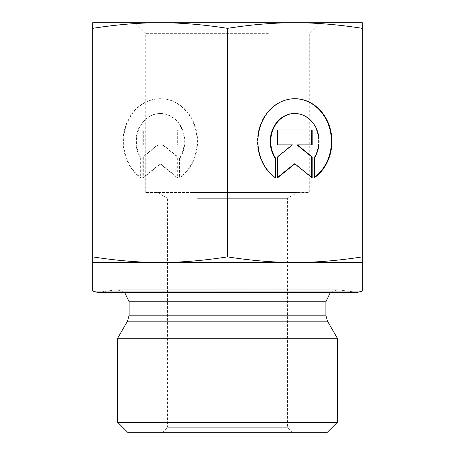 <?xml version="1.0" encoding="UTF-8"?>
<svg xmlns="http://www.w3.org/2000/svg" width="455" height="455" viewBox="0 0 455 455"><rect width="100%" height="100%" fill="white"/><g stroke="black" fill="none" stroke-linecap="round" stroke-linejoin="round"><path stroke-width="0.34" stroke-dasharray="2.27 1.71" d="M268.387 33.357L145.719 33.357L268.387 33.357M273.694 22.75L135.112 22.75L273.694 22.75M192.545 192.545L297.416 192.545L192.545 192.545M197.538 198.312L287.429 198.312L197.538 198.312M294.419 113.517A27.914 24.172 -90 0 1 316.009 128.873A27.914 24.172 -90 0 1 313.842 158.044L313.842 177.78A42.719 36.992 90 0 0 314.342 177.422M314.342 158.044L313.842 158.044M314.342 177.78L313.842 177.78M275.491 177.78L274.991 177.78L274.991 177.422M294.669 98.712A42.719 36.992 90 0 0 294.419 98.712A42.719 36.992 90 0 0 258.827 129.772A42.719 36.992 90 0 0 274.991 177.78M277.652 156.85L277.152 156.85L277.152 177.78L277.652 177.376M277.652 177.78L277.152 177.78M294.419 163.823L311.686 177.78L311.686 177.376M312.187 177.78L311.686 177.78M296.887 144.883L312.187 144.883M312.187 129.931L311.686 129.931M277.152 129.931L277.652 129.931L277.152 129.931L277.152 144.883L277.652 144.883L277.152 144.883M292.446 144.883L291.945 144.883L277.152 156.85M180.009 158.044A27.914 24.172 90 0 0 182.171 128.873A27.914 24.172 90 0 0 160.581 113.517A27.914 24.172 90 0 0 138.991 128.873A27.914 24.172 90 0 0 141.158 158.044L141.158 177.78A42.719 36.992 -90 0 1 124.994 129.772A42.719 36.992 -90 0 1 160.581 98.712A42.719 36.992 -90 0 1 196.173 129.772A42.719 36.992 -90 0 1 180.009 177.78L180.009 158.044L179.509 158.044L179.509 177.78L180.009 177.78M179.509 177.78A42.719 36.992 90 0 0 195.673 129.772A42.719 36.992 90 0 0 160.08 98.712A42.719 36.992 90 0 0 124.494 129.772A42.719 36.992 90 0 0 140.658 177.78L140.658 158.044A27.914 24.172 -90 0 1 138.491 128.873A27.914 24.172 -90 0 1 160.08 113.517A27.914 24.172 -90 0 1 181.67 128.873A27.914 24.172 -90 0 1 179.509 158.044M140.658 158.044L141.158 158.044M140.658 177.78L141.158 177.78M177.848 156.85L177.848 177.78L160.581 163.823L143.314 177.78L143.314 156.85L158.112 144.883L143.314 144.883L143.314 129.931L177.848 129.931L177.848 144.883L163.055 144.883L177.848 156.85L177.348 156.85L162.554 144.883L177.348 144.883L177.348 129.931L142.813 129.931L142.813 144.883L157.612 144.883L142.813 156.85L142.813 177.78L160.08 163.823L177.348 177.78L177.348 156.85M177.348 177.78L177.848 177.78M160.08 163.823L160.581 163.823M142.813 177.78L143.314 177.78M142.813 156.85L143.314 156.85M157.612 144.883L158.112 144.883M142.813 144.883L143.314 144.883M142.813 129.931L143.314 129.931M177.348 129.931L177.848 129.931M177.348 144.883L177.848 144.883M162.554 144.883L163.055 144.883M362.334 256.87C338.327 260.624 315.855 262.489 294.92 262.455L362.334 262.455L362.334 22.75L294.92 22.75C315.855 22.722 338.327 24.581 362.334 28.341M227.5 256.87C203.493 260.624 181.016 262.489 160.08 262.455L294.92 262.455C273.984 262.489 251.507 260.624 227.5 256.87L227.5 28.341C251.507 24.581 273.984 22.722 294.92 22.75L160.08 22.75C181.016 22.722 203.493 24.581 227.5 28.341M92.666 256.87L92.666 262.455L160.08 262.455C139.145 262.489 116.673 260.624 92.666 256.87L92.666 28.341C116.673 24.581 139.145 22.722 160.08 22.75L92.666 22.75L92.666 28.341M319.888 22.75L309.281 33.357L309.281 192.545L145.719 192.545L309.281 192.545M117.635 338.281L337.365 338.281M330.387 292.423L337.866 289.801L117.134 289.801L337.866 289.801L357.34 292.423L97.66 292.423L115.468 289.92L339.532 289.92L117.134 289.801L124.613 292.423M157.584 192.545L167.571 198.312L167.571 427.256L287.429 427.256L167.571 427.256L162.577 432.25L292.423 432.25L162.577 432.25M327.378 432.25L127.622 432.25M117.635 422.263L337.365 422.263M362.334 291.081L92.666 291.081M129.118 315.178L325.882 315.178M327.486 321.167L127.514 321.167M325.882 301.784L129.118 301.784M145.719 192.545L145.719 33.357L135.112 22.75M292.423 432.25L287.429 427.256L287.429 198.312L297.416 192.545M294.92 98.712L294.419 98.712M160.08 113.517L160.581 113.517M160.08 98.712L160.581 98.712"/><path stroke-width="0.68" d="M274.991 158.044A27.914 24.172 -90 0 1 272.829 128.873A27.914 24.172 -90 0 1 294.419 113.517L294.92 113.517A27.914 24.172 90 0 0 273.33 128.873A27.914 24.172 90 0 0 275.491 158.044L274.991 158.044L274.991 177.422M275.491 158.044L275.491 177.78A42.719 36.992 -90 0 1 259.327 129.772A42.719 36.992 -90 0 1 294.92 98.712A42.719 36.992 -90 0 1 330.506 129.772A42.719 36.992 -90 0 1 314.342 177.78L314.342 158.044A27.914 24.172 90 0 0 316.509 128.873A27.914 24.172 90 0 0 294.92 113.517M314.342 177.422A42.719 36.992 90 0 0 329.96 129.584A42.719 36.992 90 0 0 294.669 98.712M277.652 177.78L277.652 156.85L292.446 144.883L277.652 144.883L277.652 129.931L312.187 129.931L312.187 144.883L297.388 144.883L312.187 156.85L312.187 177.78L294.92 163.823L277.652 177.78M277.652 177.376L294.419 163.823L294.92 163.823M311.686 177.376L311.686 156.85L296.887 144.883L297.388 144.883M312.187 156.85L311.686 156.85M311.686 144.883L311.686 129.931L277.652 129.931M277.652 144.883L291.945 144.883M92.666 262.455L92.666 256.87C116.673 260.624 139.145 262.489 160.08 262.455L92.666 262.455L92.666 291.081L362.334 291.081L362.334 262.455L160.08 262.455C181.016 262.489 203.493 260.624 227.5 256.87C251.507 260.624 273.984 262.489 294.92 262.455C315.855 262.489 338.327 260.624 362.334 256.87L362.334 262.455M227.5 28.341C203.493 24.581 181.016 22.722 160.08 22.75L362.334 22.75L362.334 28.341C338.327 24.581 315.855 22.722 294.92 22.75C273.984 22.722 251.507 24.581 227.5 28.341L227.5 256.87M92.666 28.341L92.666 22.75L160.08 22.75C139.145 22.722 116.673 24.581 92.666 28.341L92.666 256.87M337.365 338.281L117.635 338.281L127.514 321.167L327.486 321.167L337.365 338.281L337.365 422.263L117.635 422.263L117.635 338.281M92.666 291.081L97.66 292.423L357.34 292.423L362.334 291.081M117.635 422.263L127.622 432.25L327.378 432.25L337.365 422.263M362.334 28.341L362.334 256.87M129.118 315.178L129.118 301.784L325.882 301.784L325.882 315.178L129.118 315.178L127.514 321.167M325.882 315.178L327.486 321.167M129.118 301.784L124.613 292.423M325.882 301.784L330.387 292.423"/></g></svg>
